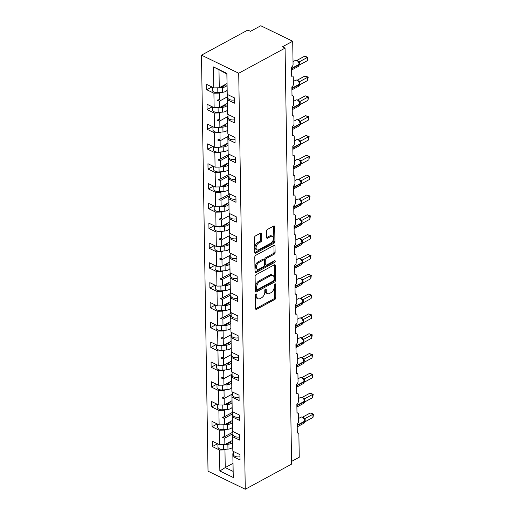 <?xml version="1.0" encoding="UTF-8"?>
<svg xmlns="http://www.w3.org/2000/svg" width="515" height="515" viewBox="0 0 515 515"><rect width="100%" height="100%" fill="white"/><g stroke="black" fill="none" stroke-linecap="round" stroke-linejoin="round"><path stroke-width="0.77" d="M256.084 294.11A1.017 0.612 115.9 0 0 255.389 295.365L255.595 308.62A1.455 0.876 115.9 0 0 255.974 309.38A1.455 0.876 115.9 0 0 256.625 309.315L274.823 299.453A1.455 0.876 115.9 0 0 275.815 297.657L275.602 284.409A1.017 0.612 115.9 0 0 275.345 283.874A1.017 0.612 115.9 0 0 274.881 283.92A1.017 0.612 115.9 0 0 274.192 285.175L274.218 286.887A4.654 2.8 115.9 0 1 271.045 292.636L269.532 293.453A4.654 2.8 115.9 0 1 267.433 293.647A4.654 2.8 115.9 0 1 266.229 291.22L266.204 289.501A1.017 0.612 115.9 0 0 265.94 288.973A1.017 0.612 115.9 0 0 265.483 289.012A1.017 0.612 115.9 0 0 264.787 290.267L264.813 291.986A4.654 2.8 115.9 0 1 261.646 297.728L260.127 298.552A4.654 2.8 115.9 0 1 258.034 298.745A4.654 2.8 115.9 0 1 256.831 296.312L256.805 294.599A1.017 0.612 115.9 0 0 256.541 294.065A1.017 0.612 115.9 0 0 256.084 294.11M261.607 233.849A1.455 0.876 115.9 0 0 261.234 233.089A1.455 0.876 115.9 0 0 260.577 233.147L255.472 235.915A1.455 0.876 115.9 0 0 254.481 237.711L254.713 252.427A1.455 0.876 115.9 0 0 255.092 253.187A1.455 0.876 115.9 0 0 255.743 253.129L273.941 243.267A1.455 0.876 115.9 0 0 274.933 241.471L274.701 226.755A1.455 0.876 115.9 0 0 274.321 225.995A1.455 0.876 115.9 0 0 273.671 226.053L267.504 229.394A1.455 0.876 115.9 0 0 266.513 231.19L266.609 237.492A1.455 0.876 115.9 0 0 266.989 238.252A1.455 0.876 115.9 0 0 267.639 238.188L270.697 236.533A3.888 2.337 115.9 0 1 272.448 236.372A3.888 2.337 115.9 0 1 273.311 239.63A3.888 2.337 115.9 0 1 270.806 243.202L258.826 249.698A3.888 2.337 115.9 0 1 257.075 249.859A3.888 2.337 115.9 0 1 256.213 246.595A3.888 2.337 115.9 0 1 258.723 243.022L260.719 241.941A1.455 0.876 115.9 0 0 261.71 240.145L261.607 233.849L260.545 233.334A1.455 0.876 115.9 0 0 260.532 233.173M245.262 489.25L238.722 73.233L201.487 55.157L208.021 471.173L245.262 489.25L291.599 464.131L285.065 48.114L282.407 46.826L292.707 41.245L293.067 64.369A2.221 1.339 -64.1 0 1 291.554 67.111L291.696 76.259A2.221 1.339 115.9 0 1 292.7 76.168A2.221 1.339 115.9 0 1 293.273 77.327L293.383 84.19A2.221 1.339 -64.1 0 1 291.863 86.938L292.011 96.086A2.221 1.339 115.9 0 1 293.009 95.99A2.221 1.339 115.9 0 1 293.582 97.155L293.692 104.017A2.221 1.339 -64.1 0 1 292.179 106.76L292.32 115.907A2.221 1.339 115.9 0 1 293.318 115.817A2.221 1.339 115.9 0 1 293.898 116.976L294.001 123.838A2.221 1.339 -64.1 0 1 292.488 126.581L292.629 135.728A2.221 1.339 115.9 0 1 293.634 135.638A2.221 1.339 115.9 0 1 294.207 136.797L294.316 143.659A2.221 1.339 -64.1 0 1 292.797 146.402L292.945 155.549A2.221 1.339 115.9 0 1 293.943 155.459A2.221 1.339 115.9 0 1 294.516 156.618L294.625 163.48A2.221 1.339 -64.1 0 1 293.112 166.223L293.254 175.37A2.221 1.339 115.9 0 1 294.252 175.28A2.221 1.339 115.9 0 1 294.831 176.439L294.934 183.301A2.221 1.339 -64.1 0 1 293.421 186.05L293.563 195.198A2.221 1.339 115.9 0 1 294.567 195.101A2.221 1.339 115.9 0 1 295.14 196.267L295.25 203.129A2.221 1.339 -64.1 0 1 293.737 205.871L293.878 215.019A2.221 1.339 115.9 0 1 294.876 214.929A2.221 1.339 115.9 0 1 295.449 216.088L295.559 222.95A2.221 1.339 -64.1 0 1 294.046 225.692L294.187 234.84A2.221 1.339 115.9 0 1 295.192 234.75A2.221 1.339 115.9 0 1 295.764 235.909L295.874 242.771A2.221 1.339 -64.1 0 1 294.355 245.513L294.503 254.661A2.221 1.339 115.9 0 1 295.501 254.571A2.221 1.339 115.9 0 1 296.074 255.73L296.183 262.592A2.221 1.339 -64.1 0 1 294.67 265.334L294.812 274.482A2.221 1.339 115.9 0 1 295.81 274.392A2.221 1.339 115.9 0 1 296.389 275.557L296.492 282.413A2.221 1.339 -64.1 0 1 294.979 285.162L295.121 294.31A2.221 1.339 115.9 0 1 296.125 294.213A2.221 1.339 115.9 0 1 296.698 295.378L296.807 302.241A2.221 1.339 -64.1 0 1 295.288 304.983L295.436 314.131A2.221 1.339 115.9 0 1 296.434 314.041A2.221 1.339 115.9 0 1 297.007 315.199L297.116 322.062A2.221 1.339 -64.1 0 1 295.604 324.804L295.745 333.952A2.221 1.339 115.9 0 1 296.743 333.862A2.221 1.339 115.9 0 1 297.322 335.02L297.425 341.883A2.221 1.339 -64.1 0 1 295.913 344.625L296.054 353.773A2.221 1.339 115.9 0 1 297.058 353.683A2.221 1.339 115.9 0 1 297.631 354.841L297.741 361.704A2.221 1.339 -64.1 0 1 296.228 364.446L296.37 373.594A2.221 1.339 115.9 0 1 297.367 373.504A2.221 1.339 115.9 0 1 297.94 374.669L298.05 381.525A2.221 1.339 -64.1 0 1 296.537 384.274L296.679 393.421A2.221 1.339 115.9 0 1 297.683 393.325A2.221 1.339 115.9 0 1 298.256 394.49L298.365 401.352A2.221 1.339 -64.1 0 1 296.846 404.095L296.994 413.242A2.221 1.339 115.9 0 1 297.992 413.152A2.221 1.339 115.9 0 1 298.565 414.311L298.674 421.173A2.221 1.339 -64.1 0 1 297.161 423.916L297.303 433.064A2.221 1.339 115.9 0 1 298.301 432.973A2.221 1.339 115.9 0 1 298.88 434.132L299.241 457.262L291.561 461.421M238.722 73.233L285.065 48.114M256.084 274.707A1.455 0.876 115.9 0 0 255.092 276.504L255.324 291.22A1.455 0.876 115.9 0 0 255.698 291.979A1.455 0.876 115.9 0 0 256.354 291.915L274.547 282.053A1.455 0.876 115.9 0 0 275.538 280.263L275.306 265.54A1.455 0.876 115.9 0 0 274.933 264.781A1.455 0.876 115.9 0 0 274.276 264.845L256.084 274.707M255.015 271.823L254.79 257.107A1.455 0.876 115.9 0 1 255.781 255.311L273.974 245.449A1.455 0.876 115.9 0 1 274.63 245.391A1.455 0.876 115.9 0 1 275.004 246.151L275.1 252.447A1.455 0.876 115.9 0 1 274.109 254.243L266.731 258.24A1.455 0.876 115.9 0 0 265.74 260.036L265.804 264.214A1.455 0.876 115.9 0 0 266.184 264.974A1.455 0.876 115.9 0 0 266.834 264.916L274.521 260.751A1.017 0.612 115.9 0 1 274.978 260.706A1.017 0.612 115.9 0 1 275.203 261.562A1.017 0.612 115.9 0 1 274.547 262.495L256.052 272.525A1.455 0.876 115.9 0 1 255.395 272.583A1.455 0.876 115.9 0 1 255.015 271.823M227.714 96.672L227.224 96.929L227.327 103.393L219.583 107.596L214.137 107.706L207.011 104.242L207.094 109.579L214.221 113.043L214.452 127.527L219.892 127.417L227.643 123.22L227.54 116.751L219.789 120.954L219.892 127.417M226.903 73.42L226.864 73.935L213.5 66.918L226.903 73.42L227.231 94.387L234.357 97.85L234.447 103.187L227.315 99.723L227.224 96.929M211.935 86.964L206.779 89.758L213.912 93.215L214.137 107.706M220.6 92.436L219.351 93.112L213.912 93.215M228.023 116.493L227.54 116.751L227.63 119.551L234.756 123.008L234.673 117.671L227.546 114.208L227.353 104.957M212.251 106.785L207.094 109.579M220.909 112.257L219.667 112.933L214.221 113.043M228.332 136.314L227.849 136.578L227.952 143.041L220.208 147.239L214.761 147.348L207.635 143.891L207.719 149.228L214.845 152.685L215.07 167.169L220.517 167.06L228.261 162.862L228.164 156.399L220.414 160.596L220.517 167.06M227.63 119.551L227.855 134.035L234.982 137.492L235.065 142.829L227.939 139.372L227.849 136.578L220.105 140.775L220.208 147.239M212.56 126.606L207.403 129.4L214.536 132.864L214.761 147.348M221.218 132.078L219.976 132.754L214.536 132.864M228.647 156.135L228.164 156.399L228.248 159.193L235.381 162.65L235.297 157.313L228.164 153.856L227.952 143.041M212.869 146.434L207.719 149.228M221.534 151.899L220.291 152.575L214.845 152.685M228.956 175.956L228.473 176.22L228.576 182.683L220.826 186.887L215.386 186.99L208.253 183.533L208.337 188.87L215.47 192.327L215.695 206.818L221.141 206.708L228.885 202.511M228.248 159.193L228.48 173.677L235.606 177.141L235.69 182.477L228.563 179.014L228.473 176.22L220.723 180.424L220.826 186.887M213.184 166.255L208.028 169.049L215.154 172.506L215.386 186.99M221.843 171.727L220.6 172.396L215.154 172.506M229.265 195.784L228.782 196.041L229.098 213.319L236.231 216.783L236.314 222.12L229.181 218.663L229.098 215.862L229.194 222.326L221.45 226.529L216.004 226.639L208.878 223.175L208.961 228.512L216.088 231.975L216.319 246.46L221.759 246.35L229.51 242.153L229.407 235.69L221.662 239.887L221.759 246.35M228.563 179.014L228.789 193.498L235.915 196.962L235.999 202.298L228.872 198.835L228.782 196.041L221.038 200.245L221.141 206.708M213.493 186.076L208.337 188.87M222.158 191.548L220.909 192.224L215.47 192.327M229.581 215.605L229.098 215.862M213.802 205.897L208.652 208.691L215.779 212.154L216.004 226.639M222.467 211.369L221.225 212.045L215.779 212.154M229.89 235.426L229.407 235.69L229.497 238.484L236.623 241.941L236.54 236.604L229.413 233.147L229.22 223.89M214.118 225.718L208.961 228.512M222.776 231.19L221.534 231.866L216.088 231.975M230.205 255.247L229.716 255.511L229.819 261.974L222.074 266.171L216.628 266.281L209.502 262.824L209.586 268.161L216.712 271.617L216.937 286.102L222.383 285.999L230.134 281.795L230.031 275.332L222.28 279.536L222.383 285.999M229.497 238.484L229.722 252.968L236.849 256.425L236.932 261.762L229.806 258.305L229.716 255.511L221.971 259.708L222.074 266.171M214.427 245.546L209.27 248.339L216.403 251.796L216.628 266.281M223.092 251.011L221.843 251.687L216.403 251.796M230.514 275.068L230.031 275.332L230.121 278.126L237.248 281.589L237.164 276.252L230.038 272.789L229.819 261.974M214.742 265.367L209.586 268.161M223.401 270.839L222.158 271.508L216.712 271.617M230.823 294.895L230.34 295.153L230.443 301.616L222.692 305.82L217.253 305.929L210.126 302.466L210.21 307.803L217.336 311.266L217.562 325.75L223.008 325.641L230.752 321.444M230.121 278.126L230.347 292.61L237.473 296.074L237.557 301.41L230.43 297.947L230.34 295.153L222.596 299.357L222.692 305.82M215.051 285.188L209.895 287.982L217.027 291.439L217.253 305.929M223.71 290.66L222.467 291.336L217.027 291.439M231.138 314.716L230.656 314.974L230.971 332.259L238.097 335.716L238.181 341.052L231.055 337.595L230.965 334.802L231.068 341.265L223.317 345.462L217.877 345.571L210.744 342.115L210.828 347.451L217.961 350.908L218.186 365.393L223.632 365.283L231.377 361.086L231.274 354.623L223.529 358.82L223.632 365.283M230.43 297.947L230.656 312.431L237.788 315.895L237.872 321.231L230.739 317.774L230.656 314.974L222.905 319.178L223.008 325.641M215.36 305.009L210.21 307.803M224.025 310.481L222.783 311.157L217.336 311.266M231.447 334.538L223.214 338.999L223.317 345.462M215.676 324.83L210.519 327.624L217.645 331.087L217.877 345.571M224.334 330.302L223.092 330.978L217.645 331.087M231.756 354.359L231.274 354.623L231.364 357.416L238.49 360.873L238.406 355.537L231.28 352.08L231.068 341.265M215.985 344.657L210.828 347.451M224.649 350.123L223.401 350.799L217.961 350.908M232.072 374.18L231.589 374.444L231.686 380.907L223.941 385.111L218.495 385.214L211.369 381.757L211.453 387.093L218.579 390.55L218.811 405.041L224.25 404.932L232.001 400.734L231.898 394.265L224.154 398.468L224.25 404.932M231.364 357.416L231.589 371.901L238.722 375.364L238.805 380.701L231.673 377.238L231.589 374.444L223.838 378.647L223.941 385.111M216.294 364.478L211.144 367.272L218.27 370.729L218.495 385.214M224.958 369.95L223.716 370.62L218.27 370.729M232.381 394.007L231.898 394.265L231.988 397.059L239.115 400.522L239.031 395.185L231.905 391.722L231.686 380.907M216.609 384.299L211.453 387.093M225.267 389.771L224.025 390.447L218.579 390.55M232.69 413.828L232.207 414.086L232.31 420.549L224.566 424.753L219.12 424.862L211.993 421.399L212.077 426.735L219.203 430.199L219.429 444.683L212.302 441.226L212.386 446.563L219.512 450.02L219.847 470.987L225.235 467.575L233.108 471.399L233.25 477.495L219.847 470.987M231.988 397.059L232.214 411.549L239.34 415.006L239.424 420.343L232.297 416.886L232.207 414.086L224.463 418.289L224.566 424.753M216.918 404.121L211.762 406.914L218.894 410.378L219.12 424.862M225.583 409.592L224.334 410.268L218.894 410.378M233.005 433.649L232.523 433.913L232.626 440.377L224.875 444.574L219.429 444.683M232.297 416.886L232.523 431.37L239.655 434.827L239.739 440.164L232.613 436.707L232.523 433.913L224.772 438.111L224.875 444.574M217.233 423.942L212.077 426.735M225.892 429.413L224.649 430.089L219.203 430.199M233.314 453.47L232.832 453.734L233.108 471.399M232.613 436.707L232.838 451.192L239.964 454.648L240.048 459.985L232.922 456.528L232.832 453.734M217.542 443.769L212.386 446.563M226.201 449.235L224.958 449.91L219.512 450.02M292.707 41.245L260.79 25.75L250.49 31.331L247.831 30.044L201.487 55.157M218.991 70.111L219.268 87.775L227.018 83.572M219.268 87.775L213.828 87.878L206.695 84.421L206.779 89.758M227.231 94.387L226.864 73.935M207.403 129.4L207.32 124.064L214.452 127.527M227.855 134.035L227.662 124.778M208.028 169.049L207.944 163.712L215.07 167.169M228.48 173.677L228.287 164.42M228.789 193.498L228.576 182.683M208.652 208.691L208.569 203.354L215.695 206.818M209.27 248.339L209.187 243.003L216.319 246.46M229.722 252.968L229.536 243.711M209.895 287.982L209.811 282.645L216.937 286.102M230.347 292.61L230.154 283.353M230.656 312.431L230.443 301.616M210.519 327.624L210.435 322.287L217.562 325.75M211.144 367.272L211.06 361.936L218.186 365.393M231.589 371.901L231.402 362.644M211.762 406.914L211.678 401.578L218.811 405.041M232.214 411.549L232.001 400.728M232.523 431.37L232.31 420.549M213.5 66.918L213.828 87.878M227.315 99.723L227.546 114.208M227.939 139.372L228.164 153.856M228.872 198.835L229.098 213.319M229.181 218.663L229.413 233.147M229.806 258.305L230.038 272.789M230.739 317.774L230.971 332.259M231.055 337.595L231.28 352.08M231.673 377.238L231.905 391.722M232.922 456.528L233.25 477.495M227.224 96.936L219.48 101.133L219.583 107.596M219.351 93.112L219.454 99.575L217.369 100.077L217.382 100.715L219.48 101.133M217.382 100.715L219.454 99.575M227.373 104.931L227.327 103.393M219.667 112.933L219.77 119.396L217.678 119.898L217.691 120.536L219.789 120.954M217.691 120.536L219.77 119.396M227.682 124.752L227.643 123.214M219.976 132.754L220.079 139.217L217.993 139.72L218 140.357L220.105 140.775M218 140.357L220.079 139.217M220.291 152.575L220.388 159.038L218.302 159.541L218.315 160.178L220.414 160.596M228.621 154.577L220.388 159.038M228.306 164.401L228.261 162.862M220.6 172.396L220.703 178.859L218.618 179.368L218.624 179.999L220.723 180.424M228.93 174.398L220.703 178.859M220.909 192.224L221.012 198.687L218.927 199.189L218.933 199.826L221.038 200.245M229.246 194.226L221.012 198.687M229.098 215.869L221.347 220.066L221.45 226.529M221.225 212.045L221.321 218.508L219.236 219.01L219.248 219.648L221.347 220.066M219.248 219.648L221.321 218.508M229.239 223.864L229.194 222.326M221.534 231.866L221.637 238.329L219.551 238.831L219.557 239.469L221.662 239.887M219.557 239.469L221.637 238.329M229.548 243.685L229.51 242.153M221.843 251.687L221.946 258.15L219.86 258.652L219.873 259.29L221.971 259.708M219.873 259.29L221.946 258.15M222.158 271.508L222.261 277.971L220.169 278.48L220.182 279.111L222.28 279.536M230.488 273.51L222.261 277.971M230.173 283.334L230.134 281.795M222.467 291.336L222.57 297.799L220.484 298.301L220.491 298.938L222.596 299.357M230.797 293.338L222.57 297.799M222.783 311.157L222.879 317.62L220.793 318.122L220.806 318.759L222.905 319.178M231.113 313.159L222.879 317.62M223.092 330.978L223.195 337.441L221.109 337.943L221.115 338.58L223.214 338.999M221.115 338.58L223.195 337.441M223.401 350.799L223.504 357.262L221.418 357.764L221.424 358.401L223.529 358.82M221.424 358.401L223.504 357.262M231.415 362.624L231.377 361.086M223.716 370.62L223.813 377.083L221.727 377.592L221.74 378.222L223.838 378.647M221.74 378.222L223.813 377.083M224.025 390.447L224.128 396.911L222.042 397.413L222.049 398.05L224.154 398.468M222.049 398.05L224.128 396.911M224.334 410.268L224.437 416.732L222.351 417.234L222.364 417.871L224.463 418.289M232.671 412.27L224.437 416.732M232.626 440.377L232.838 451.192M224.649 430.089L224.752 436.553L222.66 437.055L222.673 437.692L224.772 438.111M232.98 432.091L224.752 436.553M224.958 449.91L225.235 467.575L232.986 463.378M232.98 432.104L222.673 437.692M232.671 412.283L222.364 417.871M231.113 313.172L220.806 318.759M230.797 293.35L220.491 298.938M230.488 273.529L220.182 279.111M229.246 194.239L218.933 199.826M228.93 174.411L218.624 179.999M228.621 154.59L218.315 160.178M255.743 294.4L255.768 295.797A4.654 2.8 115.9 0 0 256.972 298.23L258.034 298.745M267.433 293.647L266.371 293.132A4.654 2.8 115.9 0 1 265.167 290.698L265.148 289.301M255.607 308.775L273.761 298.938A1.455 0.876 115.9 0 0 274.753 297.142L274.547 284.209M255.337 291.374L273.484 281.538A1.455 0.876 115.9 0 0 274.476 279.742L274.244 265.025A1.455 0.876 115.9 0 0 274.231 264.871M256.715 289.082A1.017 0.612 115.9 0 0 256.979 289.61A1.017 0.612 115.9 0 0 257.436 289.572L273.407 280.913A1.017 0.612 115.9 0 0 274.102 279.658L274.077 277.849A4.654 2.8 115.9 0 0 272.873 275.416A4.654 2.8 115.9 0 0 270.781 275.609L259.863 281.525A4.654 2.8 115.9 0 0 256.689 287.273L256.715 289.082L255.652 288.561A1.017 0.612 115.9 0 0 255.916 289.095L256.979 289.61M272.873 275.416L271.804 274.901A4.654 2.8 115.9 0 0 269.712 275.094L270.781 275.609M255.652 288.561L255.627 286.752A4.654 2.8 115.9 0 1 258.794 281.01L269.712 275.094M266.184 264.974L265.122 264.459A1.455 0.876 115.9 0 1 264.742 263.699L264.678 259.521A1.455 0.876 115.9 0 1 265.669 257.725L273.047 253.728A1.455 0.876 115.9 0 0 274.038 251.932L273.941 245.629A1.455 0.876 115.9 0 0 273.928 245.475M255.028 271.984L273.484 261.981A1.017 0.612 115.9 0 0 274.16 260.944M259.077 262.393A3.888 2.337 115.9 0 0 256.567 265.965A3.888 2.337 115.9 0 0 257.429 269.229A3.888 2.337 115.9 0 0 259.18 269.062L263.403 266.776A1.455 0.876 115.9 0 0 264.395 264.98L264.324 260.802A1.455 0.876 115.9 0 0 263.95 260.043A1.455 0.876 115.9 0 0 263.294 260.107L259.077 262.393L258.009 261.877A3.888 2.337 115.9 0 0 255.504 265.45A3.888 2.337 115.9 0 0 256.367 268.708L257.429 269.229M263.95 260.043L262.888 259.528A1.455 0.876 115.9 0 0 262.232 259.586L263.294 260.107M258.009 261.877L262.232 259.586M257.075 249.859L256.013 249.344A3.888 2.337 115.9 0 1 255.15 246.08A3.888 2.337 115.9 0 1 257.655 242.507L259.65 241.426A1.455 0.876 115.9 0 0 260.642 239.63L260.545 233.334M272.448 236.372L271.386 235.857A3.888 2.337 115.9 0 0 269.635 236.018L270.697 236.533M266.622 237.647L269.635 236.018M254.725 252.588L272.873 242.752A1.455 0.876 115.9 0 0 273.864 240.956L273.632 226.24A1.455 0.876 115.9 0 0 273.626 226.079M303.908 422.77L304.236 423.002M310.275 412.985L313.493 414.118L312.94 414.272L312.985 417.453L305.125 421.714L305.073 418.534L312.94 414.272L310.275 412.985L302.556 417.169M302.492 417.227L305.125 418.508M304.893 421.103A0.74 0.38 -0.9 0 1 304.938 421.231L303.959 423.188A3.187 1.951 -118.5 0 0 304.732 421.502A0.74 0.38 -0.9 0 0 304.938 421.231L304.932 420.852A0.74 0.38 179.1 0 0 304.886 420.723L303.837 418.129L304.172 418.901L305.073 418.534M313.493 414.118L312.985 417.453M239.996 456.747A4.938 2.536 179.1 0 1 233.334 454.468L233.282 451.41M217.897 443.936L217.942 447.001A4.938 2.536 -0.9 0 0 223.452 449.434L227.958 449.112A5.626 2.89 -0.9 0 0 232.728 446.969M222.403 444.625A4.938 2.536 -0.9 0 0 223.368 444.606L223.452 449.434M225.042 444.484L227.881 444.284A5.626 2.89 -0.9 0 0 232.651 442.14M230.932 441.291A3.702 1.899 179.1 0 1 230.932 441.361A3.702 1.899 179.1 0 1 227.662 443.306L227.154 443.344M217.581 424.115L217.633 427.173A4.938 2.536 -0.9 0 0 223.137 429.613L227.643 429.291A5.626 2.89 -0.9 0 0 232.413 427.147M222.094 424.804A4.938 2.536 -0.9 0 0 223.059 424.785L223.137 429.613M224.727 424.663L227.572 424.463A5.626 2.89 -0.9 0 0 232.336 422.319M230.617 421.47A3.702 1.899 179.1 0 1 230.623 421.54A3.702 1.899 179.1 0 1 227.347 423.485L226.838 423.517M217.272 404.294L217.324 407.352A4.938 2.536 -0.9 0 0 222.828 409.786L227.334 409.47A5.626 2.89 -0.9 0 0 232.104 407.326M221.778 404.977A4.938 2.536 -0.9 0 0 222.744 404.957L222.828 409.786M224.418 404.842L227.257 404.642A5.626 2.89 -0.9 0 0 232.027 402.498M230.308 401.649A3.702 1.899 179.1 0 1 230.314 401.719A3.702 1.899 179.1 0 1 227.038 403.663L226.529 403.696M303.599 402.949L303.927 403.181M309.966 393.164L313.184 394.29L312.624 394.451L312.676 397.632L304.816 401.893L304.764 398.713L312.624 394.451L309.966 393.164L302.247 397.348M302.176 397.406L304.809 398.687M304.584 401.282A0.74 0.38 -0.9 0 1 304.629 401.41L303.65 403.367A3.187 1.951 -118.5 0 0 304.423 401.681A0.74 0.38 -0.9 0 0 304.629 401.41L304.623 401.031A0.74 0.38 179.1 0 0 304.577 400.902L303.663 398.468A1.629 1.236 133.2 0 0 304.796 398.674M303.863 399.08L304.764 398.713M313.184 394.29L312.676 397.632M239.687 436.926A4.938 2.536 179.1 0 1 233.018 434.647L232.973 431.583M303.284 383.128L303.612 383.36M309.657 373.343L312.869 374.469L312.315 374.63L312.367 377.81L304.552 382.046L304.455 378.892L312.315 374.63L309.657 373.343L301.932 377.527M301.867 377.585L304.5 378.866M304.275 381.46A0.74 0.38 -0.9 0 1 304.32 381.589L303.341 383.546A3.187 1.951 -118.5 0 0 304.108 381.853A0.74 0.38 -0.9 0 0 304.32 381.589L304.314 381.203A0.74 0.38 179.1 0 0 304.268 381.081L303.348 378.641C302.241 377.437 301.224 377.077 300.297 377.566L298.011 378.808M303.547 379.259L304.455 378.892M312.869 374.469L312.367 377.81M239.378 417.099A4.938 2.536 179.1 0 1 232.709 414.826L232.658 411.762M216.963 384.473L217.008 387.531A4.938 2.536 -0.9 0 0 222.519 389.964L227.025 389.643A5.626 2.89 -0.9 0 0 231.789 387.499M221.469 385.156A4.938 2.536 -0.9 0 0 222.435 385.136L222.519 389.964M224.102 385.02L226.948 384.814A5.626 2.89 -0.9 0 0 231.718 382.671M229.999 381.827A3.702 1.899 179.1 0 1 229.999 381.898A3.702 1.899 179.1 0 1 226.722 383.836L226.22 383.875M216.648 364.646L216.699 367.71A4.938 2.536 -0.9 0 0 222.203 370.143L226.709 369.822A5.626 2.89 -0.9 0 0 231.48 367.678M221.16 365.335A4.938 2.536 -0.9 0 0 222.126 365.315L222.203 370.143M223.793 365.199L226.639 364.993A5.626 2.89 -0.9 0 0 231.402 362.85M229.684 362.006A3.702 1.899 179.1 0 1 229.69 362.077A3.702 1.899 179.1 0 1 226.413 364.015L225.905 364.053M302.975 363.307L303.303 363.532M309.341 353.515L312.56 354.648L312.006 354.809L312.051 357.983L304.191 362.245L304.14 359.071L312.006 354.809L309.341 353.515L301.623 357.706M301.558 357.758L304.185 359.045M303.959 361.639A0.74 0.38 -0.9 0 1 304.005 361.762L303.026 363.725A3.187 1.951 -118.5 0 0 303.799 362.032A0.74 0.38 -0.9 0 0 304.005 361.762L303.998 361.382A0.74 0.38 179.1 0 0 303.953 361.26L303.039 358.82A1.629 1.236 133.2 0 0 304.172 359.032M303.238 359.438L304.14 359.071M312.56 354.648L312.051 357.983M239.063 397.277A4.938 2.536 179.1 0 1 232.4 394.999L232.349 391.941M302.659 343.486L302.994 343.711M309.032 333.694L312.245 334.827L311.691 334.988L311.742 338.162L303.882 342.423L303.831 339.243L311.691 334.988L309.032 333.694L301.307 337.879M301.243 337.937L303.876 339.224M303.65 341.818A0.74 0.38 -0.9 0 1 303.696 341.941L302.717 343.898A3.187 1.951 -118.5 0 0 303.483 342.211A0.74 0.38 -0.9 0 0 303.696 341.941L303.689 341.561A0.74 0.38 179.1 0 0 303.644 341.432L302.73 338.999A1.629 1.236 133.2 0 0 303.863 339.211M302.929 339.617L303.831 339.243M312.245 334.827L311.742 338.162M238.754 377.456A4.938 2.536 179.1 0 1 232.085 375.178L232.04 372.12M216.339 344.825L216.384 347.889A4.938 2.536 -0.9 0 0 221.894 350.322L226.4 350A5.626 2.89 -0.9 0 0 231.171 347.857M220.845 345.514A4.938 2.536 -0.9 0 0 221.811 345.494L221.894 350.322M223.484 345.372L226.323 345.172A5.626 2.89 -0.9 0 0 231.093 343.029M229.375 342.179A3.702 1.899 179.1 0 1 229.375 342.25A3.702 1.899 179.1 0 1 226.104 344.194L225.596 344.232M302.35 323.658L302.678 323.89M308.723 313.873L311.936 315.006L311.382 315.161L311.433 318.341L303.618 322.577L303.522 319.422L311.382 315.161L308.723 313.873L300.998 318.058M300.934 318.116L303.547 319.384A1.629 1.236 133.2 0 1 302.421 319.184L302.414 319.178C301.307 317.967 300.29 317.607 299.363 318.096L297.071 319.339M303.341 321.991A0.74 0.38 -0.9 0 1 303.38 322.12L302.402 324.077A3.187 1.951 -118.5 0 0 303.174 322.39A0.74 0.38 -0.9 0 0 303.38 322.12L303.38 321.74A0.74 0.38 179.1 0 0 303.335 321.611L302.279 319.017L302.614 319.789L303.522 319.422M311.936 315.006L311.433 318.341M238.439 357.635A4.938 2.536 179.1 0 1 231.776 355.356L231.724 352.299M216.03 325.004L216.075 328.061A4.938 2.536 -0.9 0 0 221.585 330.501L226.091 330.179A5.626 2.89 -0.9 0 0 230.855 328.036M220.536 325.692A4.938 2.536 -0.9 0 0 221.501 325.673L221.585 330.501M223.169 325.551L226.014 325.351A5.626 2.89 -0.9 0 0 230.784 323.208M229.066 322.358A3.702 1.899 179.1 0 1 229.066 322.429A3.702 1.899 179.1 0 1 225.789 324.373L225.287 324.405M302.041 303.837L302.369 304.069M308.408 294.052L311.627 295.179L311.066 295.34L311.118 298.52L303.258 302.781L303.206 299.601L311.066 295.34L308.408 294.052L300.689 298.236M300.625 298.294L303.238 299.563A1.629 1.236 133.2 0 1 302.112 299.363L302.305 299.968L303.206 299.601M303.026 302.17A0.74 0.38 -0.9 0 1 303.071 302.299L302.093 304.256A3.187 1.951 -118.5 0 0 302.865 302.569A0.74 0.38 -0.9 0 0 303.071 302.299L303.065 301.919A0.74 0.38 179.1 0 0 303.02 301.79L302.305 299.968M311.627 295.179L311.118 298.52M238.13 337.814A4.938 2.536 179.1 0 1 231.46 335.535L231.415 332.471M215.714 305.183L215.766 308.24A4.938 2.536 -0.9 0 0 221.27 310.674L225.776 310.358A5.626 2.89 -0.9 0 0 230.546 308.215M220.22 305.865A4.938 2.536 -0.9 0 0 221.186 305.846L221.27 310.674M222.86 305.73L225.699 305.53A5.626 2.89 -0.9 0 0 230.469 303.387M228.75 302.537A3.702 1.899 179.1 0 1 228.757 302.608A3.702 1.899 179.1 0 1 225.48 304.552L224.971 304.584M301.726 284.016L302.054 284.248M308.099 274.231L311.311 275.358L310.757 275.519L310.809 278.699L302.949 282.96L302.897 279.78L310.757 275.519L308.099 274.231L300.374 278.415M300.309 278.473L302.942 279.754M302.717 282.349A0.74 0.38 -0.9 0 1 302.762 282.478L301.784 284.435A3.187 1.951 -118.5 0 0 302.55 282.741A0.74 0.38 -0.9 0 0 302.762 282.478L302.756 282.091A0.74 0.38 179.1 0 0 302.711 281.969L301.803 279.542A1.629 1.236 133.2 0 0 302.929 279.742M301.99 280.147L302.897 279.78M311.311 275.358L310.809 278.699M237.821 317.987A4.938 2.536 179.1 0 1 231.151 315.714L231.106 312.65M215.405 285.361L215.45 288.419A4.938 2.536 -0.9 0 0 220.961 290.853L225.467 290.531A5.626 2.89 -0.9 0 0 230.237 288.387M219.911 286.044A4.938 2.536 -0.9 0 0 220.877 286.025L220.961 290.853M222.551 285.909L225.39 285.703A5.626 2.89 -0.9 0 0 230.16 283.559M228.441 282.716A3.702 1.899 179.1 0 1 228.441 282.786A3.702 1.899 179.1 0 1 225.171 284.724L224.662 284.763M301.417 264.195L301.745 264.42M307.783 254.404L311.002 255.537L310.448 255.698L310.494 258.871L302.633 263.133L302.582 259.959L310.448 255.698L307.783 254.404L300.065 258.588M300 258.646L302.633 259.933M302.402 262.528A0.74 0.38 -0.9 0 1 302.447 262.65L301.468 264.613A3.187 1.951 -118.5 0 0 302.241 262.92A0.74 0.38 -0.9 0 0 302.447 262.65L302.44 262.27A0.74 0.38 179.1 0 0 302.395 262.148L301.481 259.708C300.374 258.498 299.357 258.137 298.43 258.633L296.138 259.875M301.681 260.326L302.582 259.959M311.002 255.537L310.494 258.871M237.505 298.166A4.938 2.536 179.1 0 1 230.842 295.887L230.791 292.829M215.09 265.534L215.141 268.598A4.938 2.536 -0.9 0 0 220.645 271.032L225.152 270.71A5.626 2.89 -0.9 0 0 229.922 268.566M219.602 266.223A4.938 2.536 -0.9 0 0 220.568 266.204L220.645 271.032M222.235 266.088L225.081 265.882A5.626 2.89 -0.9 0 0 229.845 263.738M228.126 262.895A3.702 1.899 179.1 0 1 228.132 262.965A3.702 1.899 179.1 0 1 224.855 264.903L224.347 264.942M301.108 244.374L301.436 244.599M307.474 234.583L310.693 235.716L310.133 235.876L310.185 239.05L302.324 243.312L302.273 240.132L310.133 235.876L307.474 234.583L299.756 238.767M299.685 238.825L302.318 240.112M302.093 242.707A0.74 0.38 -0.9 0 1 302.138 242.829L301.159 244.786A3.187 1.951 -118.5 0 0 301.932 243.099A0.74 0.38 -0.9 0 0 302.138 242.829L302.131 242.449A0.74 0.38 179.1 0 0 302.086 242.32L301.172 239.887A1.629 1.236 133.2 0 0 302.305 240.099M301.372 240.505L302.273 240.132M310.693 235.716L310.185 239.05M237.196 278.345A4.938 2.536 179.1 0 1 230.527 276.066L230.482 273.008M214.781 245.713L214.832 248.777A4.938 2.536 -0.9 0 0 220.336 251.211L224.843 250.889A5.626 2.89 -0.9 0 0 229.613 248.745M219.287 246.402A4.938 2.536 -0.9 0 0 220.253 246.382L220.336 251.211M221.926 246.26L224.765 246.061A5.626 2.89 -0.9 0 0 229.536 243.917M227.817 243.067A3.702 1.899 179.1 0 1 227.823 243.138A3.702 1.899 179.1 0 1 224.546 245.082L224.038 245.121M300.792 224.546L301.12 224.778M307.165 214.761L310.378 215.894L309.824 216.049L309.876 219.229L302.06 223.465L301.964 220.311L309.824 216.049L307.165 214.761L299.44 218.946M299.376 219.004L302.009 220.285M301.784 222.879A0.74 0.38 -0.9 0 1 301.829 223.008L300.85 224.965A3.187 1.951 -118.5 0 0 301.616 223.278A0.74 0.38 -0.9 0 0 301.829 223.008L301.822 222.628A0.74 0.38 179.1 0 0 301.777 222.499L300.721 219.905L301.056 220.678L301.964 220.311M310.378 215.894L309.876 219.229M236.887 258.524A4.938 2.536 179.1 0 1 230.218 256.245L230.166 253.187M214.472 225.892L214.517 228.95A4.938 2.536 -0.9 0 0 220.027 231.39L224.534 231.068A5.626 2.89 -0.9 0 0 229.304 228.924M218.978 226.581A4.938 2.536 -0.9 0 0 219.944 226.561L220.027 231.39M221.611 226.439L224.456 226.24A5.626 2.89 -0.9 0 0 229.227 224.096M227.508 223.246A3.702 1.899 179.1 0 1 227.508 223.317A3.702 1.899 179.1 0 1 224.231 225.261L223.729 225.293M300.483 204.725L300.812 204.957M306.85 194.94L310.069 196.067L309.515 196.228L309.56 199.408L301.7 203.67L301.648 200.49L309.515 196.228L306.85 194.94L299.131 199.125M299.067 199.183L301.681 200.451A1.629 1.236 133.2 0 1 300.554 200.251L300.747 200.856L301.648 200.49M301.468 203.058A0.74 0.38 -0.9 0 1 301.513 203.187L300.535 205.144A3.187 1.951 -118.5 0 0 301.307 203.457A0.74 0.38 -0.9 0 0 301.513 203.187L301.507 202.807A0.74 0.38 179.1 0 0 301.462 202.678L300.747 200.856M310.069 196.067L309.56 199.408M236.572 238.703A4.938 2.536 179.1 0 1 229.909 236.424L229.857 233.359M214.156 206.071L214.208 209.129A4.938 2.536 -0.9 0 0 219.712 211.562L224.218 211.247A5.626 2.89 -0.9 0 0 228.988 209.103M218.669 206.753A4.938 2.536 -0.9 0 0 219.635 206.734L219.712 211.562M221.302 206.618L224.147 206.418A5.626 2.89 -0.9 0 0 228.911 204.275M227.192 203.425A3.702 1.899 179.1 0 1 227.199 203.496A3.702 1.899 179.1 0 1 223.922 205.44L223.413 205.472M300.168 184.904L300.503 185.136M306.541 175.119L309.753 176.246L309.2 176.407L309.251 179.587L301.391 183.849L301.339 180.668L309.2 176.407L306.541 175.119L298.816 179.304M298.752 179.362L301.372 180.63A1.629 1.236 133.2 0 1 300.245 180.43L300.438 181.035L301.339 180.668M301.159 183.237A0.74 0.38 -0.9 0 1 301.204 183.366L300.226 185.323A3.187 1.951 -118.5 0 0 300.992 183.63A0.74 0.38 -0.9 0 0 301.204 183.366L301.198 182.98A0.74 0.38 179.1 0 0 301.153 182.857L300.438 181.035M309.753 176.246L309.251 179.587M236.263 218.875A4.938 2.536 179.1 0 1 229.593 216.603L229.548 213.538M213.847 186.25L213.892 189.308A4.938 2.536 -0.9 0 0 219.403 191.741L223.909 191.419A5.626 2.89 -0.9 0 0 228.679 189.275M218.354 186.932A4.938 2.536 -0.9 0 0 219.319 186.913L219.403 191.741M220.993 186.797L223.832 186.591A5.626 2.89 -0.9 0 0 228.602 184.447M226.883 183.604A3.702 1.899 179.1 0 1 226.89 183.675A3.702 1.899 179.1 0 1 223.613 185.612L223.104 185.651M299.859 165.083L300.187 165.309M306.232 155.292L309.444 156.425L308.891 156.586L308.942 159.759L301.127 163.995L301.03 160.847L308.891 156.586L306.232 155.292L298.507 159.476M298.443 159.534L301.075 160.822M300.85 163.416A0.74 0.38 -0.9 0 1 300.889 163.538L299.91 165.502A3.187 1.951 -118.5 0 0 300.683 163.809A0.74 0.38 -0.9 0 0 300.889 163.538L300.889 163.158A0.74 0.38 179.1 0 0 300.844 163.036L299.923 160.596C298.816 159.386 297.799 159.026 296.872 159.521L294.58 160.764M300.123 161.214L301.03 160.847M309.444 156.425L308.942 159.759M235.947 199.054A4.938 2.536 179.1 0 1 229.284 196.775L229.233 193.717M213.538 166.422L213.583 169.487A4.938 2.536 -0.9 0 0 219.094 171.92L223.6 171.598A5.626 2.89 -0.9 0 0 228.364 169.454M218.045 167.111A4.938 2.536 -0.9 0 0 219.01 167.092L219.094 171.92M220.678 166.976L223.523 166.77A5.626 2.89 -0.9 0 0 228.293 164.626M226.574 163.783A3.702 1.899 179.1 0 1 226.574 163.854A3.702 1.899 179.1 0 1 223.298 165.791L222.795 165.83M299.55 145.262L299.878 145.488M305.916 135.471L309.135 136.604L308.575 136.765L308.627 139.938L300.766 144.2L300.715 141.02L308.575 136.765L305.916 135.471L298.198 139.655M298.134 139.713L300.76 141.001M300.535 143.595A0.74 0.38 -0.9 0 1 300.58 143.717L299.601 145.674A3.187 1.951 -118.5 0 0 300.374 143.988A0.74 0.38 -0.9 0 0 300.58 143.717L300.573 143.337A0.74 0.38 179.1 0 0 300.528 143.209L299.614 140.775C298.507 139.565 297.49 139.205 296.563 139.7L294.271 140.936M299.814 141.393L300.715 141.02M309.135 136.604L308.627 139.938M235.638 179.233A4.938 2.536 179.1 0 1 228.969 176.954L228.924 173.896M213.223 146.601L213.274 149.665A4.938 2.536 -0.9 0 0 218.778 152.099L223.285 151.777A5.626 2.89 -0.9 0 0 228.055 149.633M217.729 147.29A4.938 2.536 -0.9 0 0 218.695 147.271M220.369 147.148L223.207 146.949A5.626 2.89 -0.9 0 0 227.978 144.805M226.259 143.955A3.702 1.899 179.1 0 1 226.265 144.026A3.702 1.899 179.1 0 1 222.989 145.97L222.48 146.009M299.234 125.435L299.563 125.666M305.607 115.65L308.82 116.783L308.266 116.937L308.318 120.117L300.457 124.379L300.406 121.199L308.266 116.937L305.607 115.65L297.882 119.834M297.818 119.892L300.451 121.173M300.226 123.767A0.74 0.38 -0.9 0 1 300.271 123.896L299.292 125.853A3.187 1.951 -118.5 0 0 300.058 124.166A0.74 0.38 -0.9 0 0 300.271 123.896L300.264 123.516A0.74 0.38 179.1 0 0 300.219 123.388L299.164 120.793L299.498 121.566L300.406 121.199M308.82 116.783L308.318 120.117M235.329 159.412A4.938 2.536 179.1 0 1 228.66 157.133L228.615 154.075M212.914 126.78L212.959 129.838A4.938 2.536 -0.9 0 0 218.469 132.278L222.976 131.956A5.626 2.89 -0.9 0 0 227.746 129.812M217.42 127.469A4.938 2.536 -0.9 0 0 218.386 127.45L218.469 132.278M220.059 127.327L222.898 127.128A5.626 2.89 -0.9 0 0 227.669 124.984M225.95 124.134A3.702 1.899 179.1 0 1 225.95 124.205A3.702 1.899 179.1 0 1 222.68 126.149L222.171 126.181M298.925 105.614L299.254 105.845M305.298 95.829L308.511 96.955L307.957 97.116L308.002 100.296L300.142 104.558L300.091 101.378L307.957 97.116L305.298 95.829L297.573 100.013M297.509 100.071L300.142 101.352M299.91 103.946A0.74 0.38 -0.9 0 1 299.955 104.075L298.977 106.032A3.187 1.951 -118.5 0 0 299.749 104.345A0.74 0.38 -0.9 0 0 299.955 104.075L299.949 103.695A0.74 0.38 179.1 0 0 299.91 103.567L298.99 101.133A1.629 1.236 133.2 0 0 300.123 101.339M299.189 101.745L300.091 101.378M308.511 96.955L308.002 100.296M235.014 139.591A4.938 2.536 179.1 0 1 228.351 137.312L228.299 134.248M212.605 106.959L212.65 110.017A4.938 2.536 -0.9 0 0 218.154 112.45L222.66 112.135A5.626 2.89 -0.9 0 0 227.43 109.991M217.111 107.641A4.938 2.536 -0.9 0 0 218.077 107.622L218.154 112.45M219.744 107.506L222.589 107.307A5.626 2.89 -0.9 0 0 227.36 105.163M225.634 104.313A3.702 1.899 179.1 0 1 225.641 104.384A3.702 1.899 179.1 0 1 222.364 106.328L221.856 106.36M298.616 85.793L298.945 86.024M304.983 76.001L308.202 77.134L307.642 77.295L307.693 80.475L299.833 84.737L299.782 81.557L307.642 77.295L304.983 76.001L297.264 80.192M297.194 80.25L299.814 81.518A1.629 1.236 133.2 0 1 298.687 81.319L298.88 81.924L299.782 81.557M299.601 84.125A0.74 0.38 -0.9 0 1 299.646 84.254L298.668 86.211A3.187 1.951 -118.5 0 0 299.44 84.518A0.74 0.38 -0.9 0 0 299.646 84.254L299.64 83.868A0.74 0.38 179.1 0 0 299.595 83.745L298.88 81.924M308.202 77.134L307.693 80.475M234.705 119.763A4.938 2.536 179.1 0 1 228.036 117.491L227.991 114.427M212.289 87.138L212.341 90.196A4.938 2.536 -0.9 0 0 217.845 92.629L222.351 92.307A5.626 2.89 -0.9 0 0 227.121 90.164M216.796 87.82A4.938 2.536 -0.9 0 0 217.761 87.801M219.435 87.685L222.274 87.479A5.626 2.89 -0.9 0 0 227.044 85.336M225.325 84.492A3.702 1.899 179.1 0 1 225.332 84.563A3.702 1.899 179.1 0 1 222.055 86.501L221.547 86.539M298.301 65.972L298.629 66.197M304.674 56.18L307.886 57.313L307.333 57.474L307.384 60.648L299.569 64.884L299.473 61.736L307.333 57.474L304.674 56.18L296.949 60.364M296.885 60.422L299.505 61.697A1.629 1.236 133.2 0 1 298.372 61.491L298.565 62.103L299.473 61.736M299.292 64.304A0.74 0.38 -0.9 0 1 299.337 64.427L298.359 66.39A3.187 1.951 -118.5 0 0 299.125 64.697A0.74 0.38 -0.9 0 0 299.337 64.427L299.331 64.047A0.74 0.38 179.1 0 0 299.286 63.924L298.565 62.103M307.886 57.313L307.384 60.648M234.396 99.942A4.938 2.536 179.1 0 1 227.727 97.663L227.675 94.606M255.768 295.797L256.831 296.312M265.36 289.095L266.204 289.501M265.167 290.698L266.229 291.22M274.759 283.997L275.602 284.409M274.753 297.142L275.815 297.657M273.761 298.938L274.823 299.453M255.614 308.826L256.625 309.315M255.961 294.187L256.805 294.599M274.244 265.025L275.306 265.54M274.476 279.742L275.538 280.263M273.484 281.538L274.547 282.053M255.343 291.426L256.354 291.915M258.794 281.01L259.863 281.525M255.627 286.752L256.689 287.273M273.941 245.629L275.004 246.151M274.038 251.932L275.1 252.447M273.047 253.728L274.109 254.243M265.669 257.725L266.731 258.24M264.678 259.521L265.74 260.036M264.742 263.699L265.804 264.214M273.484 261.981L274.547 262.495M255.034 272.029L256.052 272.525M260.642 239.63L261.71 240.145M259.65 241.426L260.719 241.941M257.655 242.507L258.723 243.022M266.628 237.698L267.639 238.188M273.632 226.24L274.701 226.755M273.864 240.956L274.933 241.471M272.873 242.752L273.941 243.267M254.732 252.64L255.743 253.129M297.187 425.512A0.74 0.38 -0.9 0 0 297.522 425.409A3.187 1.951 61.5 0 1 297.2 426.678M297.303 423.826A3.187 1.951 61.5 0 1 297.516 425.03L297.522 425.409L304.732 421.502L304.726 421.122A3.187 1.951 -118.5 0 0 302.395 417.279A3.187 1.951 -118.5 0 0 300.921 417.208L298.629 418.45M304.674 419.545L304.932 420.852A0.74 0.38 179.1 0 1 304.726 421.122L297.516 425.03A0.74 0.38 179.1 0 1 297.181 425.132M304.912 420.51A1.629 0.837 179.1 0 1 305.253 420.234M304.861 420.195A1.629 0.837 179.1 0 1 305.247 419.854M300.921 417.208C301.848 416.719 302.865 417.079 303.972 418.289L303.979 418.296A1.629 1.236 133.2 0 0 305.105 418.495M227.881 444.284L227.958 449.112M230.797 441.361L230.81 441.87M227.572 424.463L227.643 429.291M230.488 421.54L230.495 422.049M227.257 404.642L227.334 409.47M230.179 401.719L230.186 402.228M296.872 405.691A0.74 0.38 -0.9 0 0 297.213 405.588A3.187 1.951 61.5 0 1 296.891 406.856M296.994 404.005A3.187 1.951 61.5 0 1 297.207 405.202L297.213 405.588L304.423 401.681L304.417 401.294A3.187 1.951 -118.5 0 0 302.086 397.458A3.187 1.951 -118.5 0 0 300.612 397.387L298.32 398.629M304.365 399.724L304.623 401.031A0.74 0.38 179.1 0 1 304.417 401.294L297.207 405.202A0.74 0.38 179.1 0 1 296.865 405.311M304.603 400.689A1.629 0.837 179.1 0 1 304.944 400.413M304.552 400.374A1.629 0.837 179.1 0 1 304.938 400.033M296.563 385.87A0.74 0.38 -0.9 0 0 296.898 385.761A3.187 1.951 61.5 0 1 296.582 387.035M296.679 384.184A3.187 1.951 61.5 0 1 296.891 385.381L296.898 385.761L304.108 381.853L304.101 381.473A3.187 1.951 -118.5 0 0 301.771 377.63A3.187 1.951 -118.5 0 0 300.297 377.566M304.056 379.903L304.314 381.203A0.74 0.38 179.1 0 1 304.101 381.473L296.891 385.381A0.74 0.38 179.1 0 1 296.556 385.49M304.288 380.868A1.629 0.837 179.1 0 1 304.635 380.591M304.236 380.553A1.629 0.837 179.1 0 1 304.629 380.205M303.348 378.641L303.361 378.654A1.629 1.236 133.2 0 0 304.487 378.853M226.948 384.814L227.025 389.643M229.864 381.898L229.877 382.407M226.639 364.993L226.709 369.822M229.555 362.077L229.561 362.586M296.247 366.049A0.74 0.38 -0.9 0 0 296.589 365.94A3.187 1.951 61.5 0 1 296.267 367.214M296.37 364.363A3.187 1.951 61.5 0 1 296.582 365.56L296.589 365.94L303.799 362.032L303.792 361.652A3.187 1.951 -118.5 0 0 301.462 357.809A3.187 1.951 -118.5 0 0 299.988 357.745L297.696 358.987M303.741 360.082L303.998 361.382A0.74 0.38 179.1 0 1 303.792 361.652L296.582 365.56A0.74 0.38 179.1 0 1 296.241 365.669M303.979 361.041A1.629 0.837 179.1 0 1 304.32 360.764M303.927 360.725A1.629 0.837 179.1 0 1 304.314 360.384M295.938 346.228A0.74 0.38 -0.9 0 0 296.28 346.119A3.187 1.951 61.5 0 1 295.958 347.393M296.061 344.541A3.187 1.951 61.5 0 1 296.273 345.739L296.28 346.119L303.483 342.211L303.483 341.831A3.187 1.951 -118.5 0 0 301.153 337.988A3.187 1.951 -118.5 0 0 299.678 337.924L297.387 339.16M303.432 340.254L303.689 341.561A0.74 0.38 179.1 0 1 303.483 341.831L296.273 345.739A0.74 0.38 179.1 0 1 295.932 345.842M303.663 341.22A1.629 0.837 179.1 0 1 304.011 340.943M303.618 340.904A1.629 0.837 179.1 0 1 304.005 340.563M226.323 345.172L226.4 350M229.246 342.25L229.252 342.758M295.629 326.401A0.74 0.38 -0.9 0 0 295.964 326.298A3.187 1.951 61.5 0 1 295.649 327.566M295.745 324.714A3.187 1.951 61.5 0 1 295.958 325.918L295.964 326.298L303.174 322.39L303.168 322.01A3.187 1.951 -118.5 0 0 300.837 318.167A3.187 1.951 -118.5 0 0 299.363 318.096M303.123 320.433L303.38 321.74A0.74 0.38 179.1 0 1 303.168 322.01L295.958 325.918A0.74 0.38 179.1 0 1 295.623 326.021M303.354 321.399A1.629 0.837 179.1 0 1 303.702 321.122M303.303 321.083A1.629 0.837 179.1 0 1 303.696 320.742M226.014 325.351L226.091 330.179M228.93 322.429L228.943 322.937M295.314 306.58A0.74 0.38 -0.9 0 0 295.655 306.476A3.187 1.951 61.5 0 1 295.333 307.745M295.436 304.893A3.187 1.951 61.5 0 1 295.649 306.09L295.655 306.476L302.865 302.569L302.859 302.183A3.187 1.951 -118.5 0 0 300.528 298.346A3.187 1.951 -118.5 0 0 299.054 298.275L296.762 299.518M302.807 300.612L303.065 301.919A0.74 0.38 179.1 0 1 302.859 302.183L295.649 306.09A0.74 0.38 179.1 0 1 295.307 306.2M303.045 301.578A1.629 0.837 179.1 0 1 303.387 301.301M302.994 301.262A1.629 0.837 179.1 0 1 303.38 300.921M225.699 305.53L225.776 310.358M228.621 302.608L228.628 303.116M295.005 286.758A0.74 0.38 -0.9 0 0 295.346 286.649A3.187 1.951 61.5 0 1 295.024 287.924M295.127 285.072A3.187 1.951 61.5 0 1 295.34 286.269L295.346 286.649L302.55 282.741L302.543 282.362A3.187 1.951 -118.5 0 0 300.213 278.518A3.187 1.951 -118.5 0 0 298.739 278.454L296.453 279.697M302.498 280.791L302.756 282.091A0.74 0.38 179.1 0 1 302.543 282.362L295.34 286.269A0.74 0.38 179.1 0 1 294.998 286.379M302.73 281.757A1.629 0.837 179.1 0 1 303.078 281.48M302.685 281.441A1.629 0.837 179.1 0 1 303.071 281.093M225.39 285.703L225.467 290.531M228.312 282.786L228.319 283.295M294.696 266.937A0.74 0.38 -0.9 0 0 295.031 266.828A3.187 1.951 61.5 0 1 294.709 268.103M294.812 265.251A3.187 1.951 61.5 0 1 295.024 266.448L295.031 266.828L302.241 262.92L302.234 262.541A3.187 1.951 -118.5 0 0 299.904 258.697A3.187 1.951 -118.5 0 0 298.43 258.633M302.183 260.97L302.44 262.27A0.74 0.38 179.1 0 1 302.234 262.541L295.024 266.448A0.74 0.38 179.1 0 1 294.689 266.558M302.421 261.929A1.629 0.837 179.1 0 1 302.762 261.652M302.369 261.614A1.629 0.837 179.1 0 1 302.756 261.272M301.481 259.708L301.487 259.721A1.629 1.236 133.2 0 0 302.614 259.921M225.081 265.882L225.152 270.71M227.997 262.965L228.003 263.474M294.38 247.116A0.74 0.38 -0.9 0 0 294.722 247.007A3.187 1.951 61.5 0 1 294.4 248.282M294.503 245.43A3.187 1.951 61.5 0 1 294.715 246.627L294.722 247.007L301.932 243.099L301.925 242.72A3.187 1.951 -118.5 0 0 299.595 238.876A3.187 1.951 -118.5 0 0 298.121 238.812L295.829 240.048M301.874 241.142L302.131 242.449A0.74 0.38 179.1 0 1 301.925 242.72L294.715 246.627A0.74 0.38 179.1 0 1 294.374 246.73M302.112 242.108A1.629 0.837 179.1 0 1 302.453 241.831M302.06 241.793A1.629 0.837 179.1 0 1 302.447 241.451M224.765 246.061L224.843 250.889M227.688 243.138L227.694 243.647M294.071 227.289A0.74 0.38 -0.9 0 0 294.406 227.186A3.187 1.951 61.5 0 1 294.091 228.454M294.187 225.602A3.187 1.951 61.5 0 1 294.4 226.806L294.406 227.186L301.616 223.278L301.61 222.898A3.187 1.951 -118.5 0 0 299.279 219.055A3.187 1.951 -118.5 0 0 297.805 218.984L295.52 220.227M301.565 221.321L301.822 222.628A0.74 0.38 179.1 0 1 301.61 222.898L294.4 226.806A0.74 0.38 179.1 0 1 294.065 226.909M301.796 222.287A1.629 0.837 179.1 0 1 302.144 222.01M301.745 221.971A1.629 0.837 179.1 0 1 302.138 221.63M297.805 218.984C298.732 218.495 299.749 218.856 300.863 220.066L300.869 220.072A1.629 1.236 133.2 0 0 301.996 220.272M224.456 226.24L224.534 231.068M227.373 223.317L227.385 223.825M293.756 207.468A0.74 0.38 -0.9 0 0 294.097 207.365A3.187 1.951 61.5 0 1 293.775 208.633M293.878 205.781A3.187 1.951 61.5 0 1 294.091 206.978L294.097 207.365L301.307 203.457L301.301 203.071A3.187 1.951 -118.5 0 0 298.97 199.234A3.187 1.951 -118.5 0 0 297.496 199.163L295.204 200.406M301.249 201.5L301.507 202.807A0.74 0.38 179.1 0 1 301.301 203.071L294.091 206.978A0.74 0.38 179.1 0 1 293.756 207.088M301.487 202.466A1.629 0.837 179.1 0 1 301.829 202.189M301.436 202.15A1.629 0.837 179.1 0 1 301.822 201.809M224.147 206.418L224.218 211.247M227.064 203.496L227.07 204.004M293.447 187.647A0.74 0.38 -0.9 0 0 293.788 187.537A3.187 1.951 61.5 0 1 293.466 188.812M293.569 185.96A3.187 1.951 61.5 0 1 293.782 187.157L293.788 187.537L300.992 183.63L300.992 183.25A3.187 1.951 -118.5 0 0 298.661 179.407A3.187 1.951 -118.5 0 0 297.187 179.342L294.895 180.585M300.94 181.679L301.198 182.98A0.74 0.38 179.1 0 1 300.992 183.25L293.782 187.157A0.74 0.38 179.1 0 1 293.441 187.267M301.172 182.645A1.629 0.837 179.1 0 1 301.52 182.368M301.127 182.329A1.629 0.837 179.1 0 1 301.513 181.982M223.832 186.591L223.909 191.419M226.755 183.675L226.761 184.183M293.138 167.826A0.74 0.38 -0.9 0 0 293.473 167.716A3.187 1.951 61.5 0 1 293.157 168.991M293.254 166.139A3.187 1.951 61.5 0 1 293.466 167.336L293.473 167.716L300.683 163.809L300.676 163.429A3.187 1.951 -118.5 0 0 298.346 159.586A3.187 1.951 -118.5 0 0 296.872 159.521M300.631 161.858L300.889 163.158A0.74 0.38 179.1 0 1 300.676 163.429L293.466 167.336A0.74 0.38 179.1 0 1 293.132 167.446M300.863 162.817A1.629 0.837 179.1 0 1 301.211 162.54M300.812 162.502A1.629 0.837 179.1 0 1 301.204 162.161M299.923 160.596L299.936 160.609A1.629 1.236 133.2 0 0 301.056 160.809M223.523 166.77L223.6 171.598M226.439 163.854L226.452 164.362M292.823 148.005A0.74 0.38 -0.9 0 0 293.164 147.895A3.187 1.951 61.5 0 1 292.842 149.17M292.945 146.318A3.187 1.951 61.5 0 1 293.157 147.515L293.164 147.895L300.374 143.988L300.367 143.608A3.187 1.951 -118.5 0 0 298.037 139.765A3.187 1.951 -118.5 0 0 296.563 139.7M300.316 142.031L300.573 143.337A0.74 0.38 179.1 0 1 300.367 143.608L293.157 147.515A0.74 0.38 179.1 0 1 292.816 147.618M300.554 142.996A1.629 0.837 179.1 0 1 300.895 142.719M300.503 142.681A1.629 0.837 179.1 0 1 300.889 142.34M299.614 140.775L299.621 140.782A1.629 1.236 133.2 0 0 300.747 140.988M218.701 147.271L218.778 152.099M223.207 146.949L223.285 151.777M226.13 144.026L226.136 144.535M292.514 128.177A0.74 0.38 -0.9 0 0 292.855 128.074A3.187 1.951 61.5 0 1 292.533 129.342M292.636 126.49A3.187 1.951 61.5 0 1 292.848 127.694L292.855 128.074L300.058 124.166L300.052 123.787A3.187 1.951 -118.5 0 0 297.722 119.944A3.187 1.951 -118.5 0 0 296.247 119.873L293.962 121.115M300.007 122.21L300.264 123.516A0.74 0.38 179.1 0 1 300.052 123.787L292.848 127.694A0.74 0.38 179.1 0 1 292.507 127.797M300.239 123.175A1.629 0.837 179.1 0 1 300.586 122.898M300.194 122.86A1.629 0.837 179.1 0 1 300.58 122.519M296.247 119.873C297.181 119.383 298.198 119.744 299.305 120.954L299.312 120.961A1.629 1.236 133.2 0 0 300.438 121.16M222.898 127.128L222.976 131.956M225.821 124.205L225.828 124.714M292.205 108.356A0.74 0.38 -0.9 0 0 292.539 108.253A3.187 1.951 61.5 0 1 292.217 109.521M292.32 106.669A3.187 1.951 61.5 0 1 292.533 107.867L292.539 108.253L299.749 104.345L299.743 103.959A3.187 1.951 -118.5 0 0 297.413 100.122A3.187 1.951 -118.5 0 0 295.938 100.052L293.647 101.294M299.691 102.388L299.949 103.695A0.74 0.38 179.1 0 1 299.743 103.959L292.533 107.867A0.74 0.38 179.1 0 1 292.198 107.976M299.93 103.354A1.629 0.837 179.1 0 1 300.271 103.077M299.878 103.039A1.629 0.837 179.1 0 1 300.264 102.697M222.589 107.307L222.66 112.135M225.506 104.384L225.512 104.893M291.889 88.535A0.74 0.38 -0.9 0 0 292.23 88.426A3.187 1.951 61.5 0 1 291.908 89.7M292.011 86.848A3.187 1.951 61.5 0 1 292.224 88.046L292.23 88.426L299.44 84.518L299.434 84.138A3.187 1.951 -118.5 0 0 297.103 80.295A3.187 1.951 -118.5 0 0 295.629 80.231L293.338 81.473M299.382 82.567L299.64 83.868A0.74 0.38 179.1 0 1 299.434 84.138L292.224 88.046A0.74 0.38 179.1 0 1 291.883 88.155M299.621 83.533A1.629 0.837 179.1 0 1 299.962 83.256M299.569 83.218A1.629 0.837 179.1 0 1 299.955 82.87M217.768 87.801L217.845 92.629M222.274 87.479L222.351 92.307M225.197 84.563L225.203 85.072M291.58 68.714A0.74 0.38 -0.9 0 0 291.915 68.604A3.187 1.951 61.5 0 1 291.599 69.879M291.702 67.027A3.187 1.951 61.5 0 1 291.915 68.225L291.915 68.604L299.125 64.697L299.118 64.317A3.187 1.951 -118.5 0 0 296.788 60.474A3.187 1.951 -118.5 0 0 295.314 60.41L293.029 61.652M299.073 62.746L299.331 64.047A0.74 0.38 179.1 0 1 299.118 64.317L291.915 68.225A0.74 0.38 179.1 0 1 291.574 68.334M299.305 63.706A1.629 0.837 179.1 0 1 299.653 63.429M299.254 63.39A1.629 0.837 179.1 0 1 299.646 63.049M297.297 432.484L298.301 432.973M296.981 412.657L297.992 413.152M296.672 392.836L297.683 393.325M296.357 373.015L297.367 373.504M296.048 353.193L297.058 353.683M295.739 333.372L296.743 333.862M295.423 313.545L296.434 314.041M295.114 293.724L296.125 294.213M294.805 273.903L295.81 274.392M294.49 254.082L295.501 254.571M294.181 234.261L295.192 234.75M293.865 214.433L294.876 214.929M293.556 194.612L294.567 195.101M293.247 174.791L294.252 175.28M292.932 154.97L293.943 155.459M292.623 135.149L293.634 135.638M292.314 115.321L293.318 115.817M291.999 95.5L293.009 95.99M291.69 75.679L292.7 76.168M303.959 423.188L297.207 426.851M230.623 441.458L230.636 442.134M230.314 421.637L230.321 422.306M229.999 401.816L230.012 402.485M303.65 403.367L296.891 407.03M303.663 398.468L303.67 398.475C302.556 397.258 301.539 396.898 300.612 397.387M303.341 383.546L296.582 387.209M229.69 381.995L229.703 382.664M229.381 362.167L229.387 362.843M303.026 363.725L296.273 367.382M303.039 358.82L303.045 358.833C301.932 357.61 300.915 357.249 299.988 357.745M302.717 343.898L295.958 347.561M302.73 338.999L302.736 339.005C301.623 337.789 300.606 337.428 299.678 337.924M229.066 342.346L229.078 343.022M302.402 324.077L295.649 327.74M228.757 322.525L228.769 323.195M302.093 304.256L295.34 307.918M302.105 299.357C300.998 298.146 299.981 297.786 299.054 298.275M228.448 302.704L228.454 303.374M301.784 284.435L295.024 288.097M301.796 279.536C300.689 278.325 299.672 277.965 298.739 278.454M228.132 282.883L228.145 283.553M301.468 264.613L294.715 268.27M227.823 263.056L227.836 263.732M301.159 244.786L294.4 248.449M301.172 239.887L301.178 239.893C300.065 238.677 299.048 238.316 298.121 238.812M227.514 243.234L227.521 243.91M300.85 224.965L294.091 228.628M227.199 223.413L227.212 224.083M300.535 205.144L293.782 208.807M300.548 200.245C299.44 199.035 298.423 198.674 297.496 199.163M226.89 203.592L226.896 204.262M300.226 185.323L293.466 188.986M300.239 180.424C299.131 179.214 298.114 178.853 297.187 179.342M226.574 183.771L226.587 184.441M299.91 165.502L293.157 169.158M226.265 163.944L226.278 164.62M299.601 145.674L292.848 149.337M225.956 144.123L225.963 144.799M299.292 125.853L292.533 129.516M225.641 124.302L225.654 124.971M298.977 106.032L292.224 109.695M298.99 101.133L298.996 101.14C297.882 99.923 296.865 99.562 295.938 100.052M225.332 104.481L225.345 105.15M298.668 86.211L291.908 89.874M298.681 81.312C297.573 80.102 296.556 79.741 295.629 80.231M225.023 84.66L225.029 85.329M298.359 66.39L291.599 70.046M298.378 61.497L298.372 61.485C297.264 60.274 296.241 59.914 295.314 60.41"/></g></svg>
